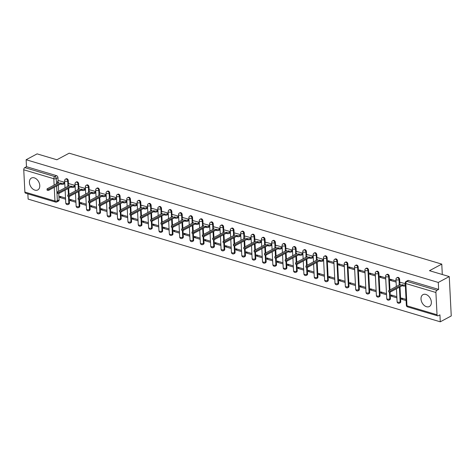 <?xml version="1.0" encoding="UTF-8"?>
<svg xmlns="http://www.w3.org/2000/svg" width="475" height="475" viewBox="0 0 475 475"><rect width="100%" height="100%" fill="white"/><g stroke="black" fill="none" stroke-linecap="round" stroke-linejoin="round"><path stroke-width="0.71" d="M34.913 190.131A6.739 4.649 -118.1 0 0 37.78 189.935A6.739 4.649 -118.1 0 0 39.455 183.653A6.739 4.649 -118.1 0 0 34.289 177.852A6.739 4.649 -118.1 0 0 31.427 178.048A6.739 4.649 -118.1 0 0 29.747 184.33A6.739 4.649 -118.1 0 0 34.913 190.131M426.497 306.713A6.739 4.649 -118.1 0 0 429.358 306.512A6.739 4.649 -118.1 0 0 431.039 300.23A6.739 4.649 -118.1 0 0 425.873 294.429A6.739 4.649 -118.1 0 0 423.005 294.631A6.739 4.649 -118.1 0 0 421.331 300.913A6.739 4.649 -118.1 0 0 426.497 306.713M68.483 184.193L68.311 180.714A1.728 1.193 -118.1 0 0 66.904 178.743A1.728 1.193 -118.1 0 0 66.168 178.79L65.562 179.117A1.728 1.193 61.9 0 1 66.292 179.063A1.728 1.193 61.9 0 1 67.699 181.034L67.883 184.585M78.838 187.275L78.66 183.795A1.728 1.193 -118.1 0 0 77.253 181.824A1.728 1.193 -118.1 0 0 76.522 181.877L75.911 182.198A1.728 1.193 61.9 0 1 76.647 182.151A1.728 1.193 61.9 0 1 78.054 184.116L78.232 187.672M89.193 190.356L89.015 186.877A1.728 1.193 -118.1 0 0 87.608 184.906A1.728 1.193 -118.1 0 0 86.872 184.959L86.266 185.28A1.728 1.193 61.9 0 1 87.002 185.232A1.728 1.193 61.9 0 1 88.409 187.197L88.587 190.754M99.548 193.444L99.37 189.958A1.728 1.193 -118.1 0 0 97.963 187.987A1.728 1.193 -118.1 0 0 97.227 188.041L96.621 188.367A1.728 1.193 61.9 0 1 97.357 188.314A1.728 1.193 61.9 0 1 98.764 190.285L98.942 193.836M109.897 196.525L109.725 193.04A1.728 1.193 -118.1 0 0 108.318 191.069A1.728 1.193 -118.1 0 0 107.582 191.122L106.976 191.449A1.728 1.193 61.9 0 1 107.712 191.395A1.728 1.193 61.9 0 1 109.119 193.367L109.298 196.917M120.252 199.607L120.074 196.122A1.728 1.193 -118.1 0 0 118.667 194.156A1.728 1.193 -118.1 0 0 117.937 194.204L117.331 194.53A1.728 1.193 61.9 0 1 118.061 194.477A1.728 1.193 61.9 0 1 119.468 196.448L119.653 199.999M130.607 202.688L130.429 199.203A1.728 1.193 -118.1 0 0 129.022 197.238A1.728 1.193 -118.1 0 0 128.286 197.285L127.68 197.612A1.728 1.193 61.9 0 1 128.416 197.558A1.728 1.193 61.9 0 1 129.823 199.53L130.002 203.08M140.962 205.77L140.784 202.291A1.728 1.193 -118.1 0 0 139.377 200.319A1.728 1.193 -118.1 0 0 138.641 200.367L138.035 200.693A1.728 1.193 61.9 0 1 138.771 200.64A1.728 1.193 61.9 0 1 140.178 202.611L140.357 206.162M151.311 208.852L151.139 205.372A1.728 1.193 -118.1 0 0 149.732 203.401A1.728 1.193 -118.1 0 0 148.996 203.454L148.39 203.775A1.728 1.193 61.9 0 1 149.126 203.727A1.728 1.193 61.9 0 1 150.533 205.693L150.712 209.249M161.666 211.933L161.494 208.454A1.728 1.193 -118.1 0 0 160.087 206.482A1.728 1.193 -118.1 0 0 159.351 206.536L158.745 206.857A1.728 1.193 61.9 0 1 159.475 206.809A1.728 1.193 61.9 0 1 160.882 208.78L161.067 212.331M172.021 215.021L171.843 211.535A1.728 1.193 -118.1 0 0 170.436 209.564A1.728 1.193 -118.1 0 0 169.706 209.618L169.094 209.944A1.728 1.193 61.9 0 1 169.83 209.891A1.728 1.193 61.9 0 1 171.237 211.862L171.416 215.412M182.376 218.102L182.198 214.617A1.728 1.193 -118.1 0 0 180.791 212.646A1.728 1.193 -118.1 0 0 180.055 212.699L179.449 213.026A1.728 1.193 61.9 0 1 180.185 212.972A1.728 1.193 61.9 0 1 181.592 214.943L181.771 218.494M192.731 221.184L192.553 217.698A1.728 1.193 -118.1 0 0 191.146 215.733A1.728 1.193 -118.1 0 0 190.41 215.781L189.804 216.107A1.728 1.193 61.9 0 1 190.54 216.054A1.728 1.193 61.9 0 1 191.947 218.025L192.126 221.576M203.08 224.265L202.908 220.78A1.728 1.193 -118.1 0 0 201.501 218.815A1.728 1.193 -118.1 0 0 200.765 218.862L200.159 219.189A1.728 1.193 61.9 0 1 200.889 219.135A1.728 1.193 61.9 0 1 202.297 221.107L202.481 224.657M213.435 227.347L213.257 223.868A1.728 1.193 -118.1 0 0 211.85 221.896A1.728 1.193 -118.1 0 0 211.12 221.95L210.508 222.27A1.728 1.193 61.9 0 1 211.244 222.217A1.728 1.193 61.9 0 1 212.652 224.188L212.836 227.739M223.79 230.428L223.612 226.949A1.728 1.193 -118.1 0 0 222.205 224.978A1.728 1.193 -118.1 0 0 221.469 225.031L220.863 225.352A1.728 1.193 61.9 0 1 221.599 225.304A1.728 1.193 61.9 0 1 223.007 227.27L223.185 230.826M234.145 233.51L233.967 230.031A1.728 1.193 -118.1 0 0 232.56 228.059A1.728 1.193 -118.1 0 0 231.824 228.113L231.218 228.433A1.728 1.193 61.9 0 1 231.954 228.386A1.728 1.193 61.9 0 1 233.362 230.357L233.54 233.908M244.494 236.598L244.322 233.112A1.728 1.193 -118.1 0 0 242.915 231.141A1.728 1.193 -118.1 0 0 242.179 231.194L241.573 231.521A1.728 1.193 61.9 0 1 242.309 231.467A1.728 1.193 61.9 0 1 243.717 233.439L243.895 236.989M254.849 239.679L254.677 236.194A1.728 1.193 -118.1 0 0 253.27 234.223A1.728 1.193 -118.1 0 0 252.534 234.276L251.928 234.602A1.728 1.193 61.9 0 1 252.658 234.549A1.728 1.193 61.9 0 1 254.066 236.52L254.25 240.071M265.204 242.761L265.026 239.275A1.728 1.193 -118.1 0 0 263.619 237.31A1.728 1.193 -118.1 0 0 262.889 237.357L262.277 237.684A1.728 1.193 61.9 0 1 263.013 237.631A1.728 1.193 61.9 0 1 264.421 239.602L264.599 243.152M275.559 245.842L275.381 242.363A1.728 1.193 -118.1 0 0 273.974 240.392A1.728 1.193 -118.1 0 0 273.238 240.439L272.632 240.766A1.728 1.193 61.9 0 1 273.368 240.712A1.728 1.193 61.9 0 1 274.776 242.683L274.954 246.234M285.914 248.924L285.736 245.444A1.728 1.193 -118.1 0 0 284.329 243.473A1.728 1.193 -118.1 0 0 283.593 243.527L282.987 243.847A1.728 1.193 61.9 0 1 283.723 243.8A1.728 1.193 61.9 0 1 285.131 245.765L285.309 249.322M296.263 252.005L296.091 248.526A1.728 1.193 -118.1 0 0 294.684 246.555A1.728 1.193 -118.1 0 0 293.948 246.608L293.342 246.929A1.728 1.193 61.9 0 1 294.072 246.881A1.728 1.193 61.9 0 1 295.48 248.847L295.664 252.403M306.618 255.087L306.44 251.607A1.728 1.193 -118.1 0 0 305.033 249.636A1.728 1.193 -118.1 0 0 304.303 249.69L303.691 250.01A1.728 1.193 61.9 0 1 304.428 249.963A1.728 1.193 61.9 0 1 305.835 251.934L306.019 255.485M316.973 258.174L316.795 254.689A1.728 1.193 -118.1 0 0 315.388 252.718A1.728 1.193 -118.1 0 0 314.652 252.771L314.046 253.098A1.728 1.193 61.9 0 1 314.782 253.044A1.728 1.193 61.9 0 1 316.19 255.016L316.368 258.566M328.278 280.054L327.15 257.771A1.728 1.193 -118.1 0 0 325.743 255.799A1.728 1.193 -118.1 0 0 325.007 255.853L324.401 256.179A1.728 1.193 61.9 0 1 325.137 256.126A1.728 1.193 61.9 0 1 326.545 258.097L327.673 280.381A1.728 1.193 61.9 0 1 327.162 281.509L327.768 281.182A1.728 1.193 -118.1 0 0 328.278 280.054L327.673 280.381A1.728 0.707 -2.9 0 1 325.244 280.577A1.728 0.707 -2.9 0 1 324.621 280.072A1.728 1.728 0 0 0 327.162 281.509M338.633 283.142L337.505 260.852A1.728 1.193 -118.1 0 0 336.098 258.887A1.728 1.193 -118.1 0 0 335.362 258.934L334.756 259.261A1.728 1.193 61.9 0 1 335.492 259.207A1.728 1.193 61.9 0 1 336.9 261.179L338.028 283.462A1.728 1.193 61.9 0 1 337.511 284.59L338.117 284.27A1.728 1.193 -118.1 0 0 338.633 283.142L338.028 283.462A1.728 0.707 -2.9 0 1 335.593 283.658A1.728 0.707 -2.9 0 1 334.976 283.153A1.728 1.728 0 0 0 337.511 284.59M348.988 286.223L347.854 263.94A1.728 1.193 -118.1 0 0 346.447 261.968A1.728 1.193 -118.1 0 0 345.717 262.016L345.111 262.342A1.728 1.193 61.9 0 1 345.842 262.289A1.728 1.193 61.9 0 1 347.249 264.26L348.377 286.544A1.728 1.193 61.9 0 1 347.866 287.672L348.472 287.351A1.728 1.193 -118.1 0 0 348.988 286.223L348.377 286.544A1.728 0.707 -2.9 0 1 345.948 286.74A1.728 0.707 -2.9 0 1 345.325 286.235A1.728 1.728 0 0 0 347.866 287.672M359.338 289.305L358.209 267.021A1.728 1.193 -118.1 0 0 356.802 265.05A1.728 1.193 -118.1 0 0 356.066 265.103L355.46 265.424A1.728 1.193 61.9 0 1 356.197 265.377A1.728 1.193 61.9 0 1 357.604 267.342L358.732 289.625A1.728 1.193 61.9 0 1 358.221 290.753L358.827 290.433A1.728 1.193 -118.1 0 0 359.338 289.305L358.732 289.625A1.728 0.707 -2.9 0 1 356.303 289.821A1.728 0.707 -2.9 0 1 355.68 289.322A1.728 1.728 0 0 0 358.221 290.753M369.692 292.386L368.564 270.103A1.728 1.193 -118.1 0 0 367.157 268.132A1.728 1.193 -118.1 0 0 366.421 268.185L365.815 268.506A1.728 1.193 61.9 0 1 366.552 268.458A1.728 1.193 61.9 0 1 367.959 270.423L369.087 292.713A1.728 1.193 61.9 0 1 368.576 293.841L369.182 293.514A1.728 1.193 -118.1 0 0 369.692 292.386L369.087 292.713A1.728 0.707 -2.9 0 1 366.658 292.903A1.728 0.707 -2.9 0 1 366.035 292.404A1.728 1.728 0 0 0 368.576 293.841M380.048 295.468L378.919 273.184A1.728 1.193 -118.1 0 0 377.512 271.213A1.728 1.193 -118.1 0 0 376.776 271.267L376.17 271.593A1.728 1.193 61.9 0 1 376.907 271.54A1.728 1.193 61.9 0 1 378.314 273.511L379.442 295.794A1.728 1.193 61.9 0 1 378.925 296.923L379.537 296.596A1.728 1.193 -118.1 0 0 380.048 295.468L379.442 295.794A1.728 0.707 -2.9 0 1 377.013 295.99A1.728 0.707 -2.9 0 1 376.39 295.486A1.728 1.728 0 0 0 378.925 296.923M389.963 289.916L389.274 276.266A1.728 1.193 -118.1 0 0 387.867 274.295A1.728 1.193 -118.1 0 0 387.131 274.348L386.525 274.675A1.728 1.193 61.9 0 1 387.256 274.621A1.728 1.193 61.9 0 1 388.663 276.592L389.358 290.243M399.802 282.833L399.623 279.348A1.728 1.193 -118.1 0 0 398.216 277.382A1.728 1.193 -118.1 0 0 397.486 277.43L396.874 277.756A1.728 1.193 61.9 0 1 397.611 277.703A1.728 1.193 61.9 0 1 399.018 279.674L399.202 283.225M27.859 193.842L28.126 199.108L440.277 321.812L439.927 314.848L438.217 315.762A1.728 1.033 106.6 0 1 437.647 315.839A1.728 1.033 106.6 0 1 437.036 314.777L435.907 292.493L405.84 283.539L406.968 305.823L437.036 314.777M449.255 276.575L438.282 282.441L26.131 159.737L37.097 153.87L56.875 159.76L69.172 153.188L441.774 264.112L429.477 270.691L449.255 276.575L451.25 315.946L440.277 321.812M24.878 192.072L54.946 201.02A1.728 1.033 106.6 0 0 55.551 202.089L25.49 193.135A1.728 1.033 -73.4 0 1 24.878 192.072L23.75 169.789A1.728 1.033 -73.4 0 1 24.771 167.622L26.481 166.707L56.549 175.661A1.728 1.193 61.9 0 1 57.956 177.626L58.128 181.112M58.336 185.149L58.645 191.277M58.757 193.45L59.084 199.916L57.374 200.83A1.728 1.193 61.9 0 1 56.863 201.952L58.573 201.044A1.728 1.193 -118.1 0 0 59.084 199.916M26.481 166.707L26.131 159.737M438.639 289.412L408.571 280.464A1.728 1.193 -118.1 0 0 407.835 280.511L406.131 281.426A1.728 1.193 61.9 0 1 406.861 281.378L436.929 290.326L438.639 289.412L438.282 282.441M436.929 290.326A1.728 1.033 106.6 0 0 435.907 292.493M405.246 283.658L400.627 282.387M406.048 299.41L401.423 298.033L401.482 299.214L402.877 298.466M396.043 280.921L390.272 279.199L390.331 280.381L391.727 279.632M396.845 296.667L391.067 294.951L391.127 296.133L392.528 295.385M385.694 277.839L379.917 276.118L379.976 277.299L381.372 276.551M386.49 293.586L380.713 291.87L380.772 293.045L382.173 292.303M375.339 274.758L369.562 273.036L369.621 274.217L371.022 273.469M376.135 290.504L370.363 288.782L370.423 289.964L371.818 289.216M364.984 271.67L359.207 269.954L359.266 271.136L360.668 270.388M365.78 287.423L360.008 285.701L360.068 286.882L361.463 286.134M354.629 268.589L348.858 266.873L348.917 268.054L350.312 267.306M355.431 284.341L349.653 282.619L349.713 283.801L351.108 283.053M344.274 265.507L338.503 263.791L338.562 264.973L339.957 264.225M345.076 281.259L339.298 279.538L339.358 280.719L340.759 279.971M333.925 262.426L328.148 260.704L328.207 261.885L329.608 261.137M334.721 278.172L328.943 276.456L329.009 277.637L330.404 276.889M323.57 259.344L317.799 257.729M324.366 275.09L318.594 273.374L318.654 274.556L320.049 273.808M313.215 256.262L307.444 254.648M314.017 272.009L308.239 270.293L308.299 271.468L309.694 270.726M302.86 253.181L297.095 251.566M303.662 268.927L297.884 267.205L297.944 268.387L299.345 267.639M292.511 250.093L286.74 248.484M293.307 265.846L287.529 264.124L287.589 265.305L288.99 264.557M282.156 247.012L276.385 245.397M282.952 262.764L277.18 261.042L277.24 262.224L278.635 261.476M271.801 243.93L266.03 242.315M272.597 259.683L266.825 257.961L266.885 259.142L268.28 258.394M261.446 240.849L255.681 239.234M262.248 256.595L256.47 254.879L256.53 256.061L257.925 255.312M251.097 237.767L245.326 236.152M251.893 253.513L246.115 251.797L246.175 252.979L247.576 252.231M240.742 234.686L234.971 233.071M241.537 250.432L235.76 248.71L235.826 249.892L237.221 249.149M230.387 231.604L224.616 229.989M231.183 247.35L225.411 245.628L225.471 246.81L226.866 246.062M220.032 228.517L214.261 226.908M220.833 244.269L215.056 242.547L215.116 243.728L216.511 242.98M209.677 225.435L203.912 223.82M210.478 241.187L204.701 239.465L204.761 240.647L206.162 239.899M199.328 222.353L193.557 220.738M200.123 238.1L194.346 236.384L194.406 237.565L195.807 236.817M188.973 219.272L183.202 217.657M189.768 235.018L183.997 233.302L184.057 234.484L185.452 233.736M178.618 216.19L172.847 214.575M179.413 231.937L173.642 230.221L173.702 231.402L175.097 230.654M168.263 213.109L162.498 211.494M169.064 228.855L163.287 227.133L163.347 228.315L164.742 227.572M157.914 210.021L152.143 208.412M158.709 225.773L152.932 224.052L152.992 225.233L154.393 224.485M147.559 206.94L141.787 205.331M148.354 222.692L142.577 220.97L142.643 222.152L144.038 221.403M137.204 203.858L131.433 202.243M137.999 219.61L132.228 217.888L132.287 219.07L133.683 218.322M126.849 200.777L121.077 199.162M127.65 216.523L121.873 214.807L121.933 215.988L123.328 215.24M116.494 197.695L110.728 196.08M117.295 213.441L111.518 211.725L111.577 212.907L112.979 212.159M106.145 194.613L100.373 192.998M106.94 210.36L101.163 208.644L101.222 209.825L102.624 209.077M95.79 191.532L90.018 189.917M96.585 207.278L90.814 205.556L90.873 206.738L92.269 205.99M85.435 188.444L79.663 186.835M86.23 204.197L80.459 202.475L80.518 203.656L81.914 202.908M75.08 185.363L69.314 183.754M75.881 201.115L70.104 199.393L70.163 200.575L71.559 199.827M68.691 188.231L69 194.364M69.112 196.531L69.439 202.997L68.833 203.318A1.728 1.193 61.9 0 1 68.317 204.446L68.922 204.125A1.728 1.193 -118.1 0 0 69.439 202.997M79.04 191.312L79.355 197.446M79.462 199.619L79.788 206.079L79.183 206.399A1.728 1.193 61.9 0 1 78.672 207.527L79.278 207.207A1.728 1.193 -118.1 0 0 79.788 206.079M89.395 194.394L89.71 200.527M89.817 202.7L90.143 209.16L89.538 209.487A1.728 1.193 61.9 0 1 89.027 210.615L89.633 210.288A1.728 1.193 -118.1 0 0 90.143 209.16M99.75 197.475L100.059 203.609M100.172 205.782L100.498 212.242L99.893 212.568A1.728 1.193 61.9 0 1 99.382 213.697L99.987 213.37A1.728 1.193 -118.1 0 0 100.498 212.242M110.105 200.557L110.414 206.69M110.527 208.863L110.853 215.323L110.248 215.65A1.728 1.193 61.9 0 1 109.731 216.778L110.337 216.452A1.728 1.193 -118.1 0 0 110.853 215.323M120.46 203.644L120.769 209.772M120.876 211.945L121.208 218.405L120.597 218.732A1.728 1.193 61.9 0 1 120.086 219.86L120.692 219.533A1.728 1.193 -118.1 0 0 121.208 218.405M130.809 206.726L131.124 212.853M131.231 215.027L131.557 221.493L130.952 221.813A1.728 1.193 61.9 0 1 130.441 222.941L131.047 222.621A1.728 1.193 -118.1 0 0 131.557 221.493M141.164 209.808L141.473 215.941M141.586 218.108L141.912 224.574L141.307 224.895A1.728 1.193 61.9 0 1 140.796 226.023L141.402 225.702A1.728 1.193 -118.1 0 0 141.912 224.574M151.519 212.889L151.828 219.023M151.941 221.196L152.267 227.656L151.662 227.982A1.728 1.193 61.9 0 1 151.145 229.11L151.757 228.784A1.728 1.193 -118.1 0 0 152.267 227.656M161.874 215.971L162.183 222.104M162.296 224.277L162.622 230.737L162.017 231.064A1.728 1.193 61.9 0 1 161.5 232.192L162.106 231.865A1.728 1.193 -118.1 0 0 162.622 230.737M172.223 219.052L172.538 225.186M172.645 227.359L172.971 233.819L172.366 234.145A1.728 1.193 61.9 0 1 171.855 235.273L172.461 234.947A1.728 1.193 -118.1 0 0 172.971 233.819M182.578 222.134L182.893 228.267M183 230.44L183.326 236.9L182.721 237.227A1.728 1.193 61.9 0 1 182.21 238.355L182.816 238.028A1.728 1.193 -118.1 0 0 183.326 236.9M192.933 225.221L193.242 231.349M193.355 233.522L193.681 239.982L193.076 240.308A1.728 1.193 61.9 0 1 192.559 241.437L193.171 241.11A1.728 1.193 -118.1 0 0 193.681 239.982M203.288 228.303L203.597 234.43M203.71 236.603L204.036 243.069L203.431 243.39A1.728 1.193 61.9 0 1 202.914 244.518L203.52 244.197A1.728 1.193 -118.1 0 0 204.036 243.069M213.643 231.384L213.952 237.518M214.059 239.685L214.391 246.151L213.78 246.472A1.728 1.193 61.9 0 1 213.269 247.6L213.875 247.279A1.728 1.193 -118.1 0 0 214.391 246.151M223.992 234.466L224.307 240.599M224.414 242.773L224.74 249.232L224.135 249.559A1.728 1.193 61.9 0 1 223.624 250.687L224.23 250.361A1.728 1.193 -118.1 0 0 224.74 249.232M234.347 237.547L234.656 243.681M234.769 245.854L235.095 252.314L234.49 252.641A1.728 1.193 61.9 0 1 233.979 253.769L234.585 253.442A1.728 1.193 -118.1 0 0 235.095 252.314M244.702 240.629L245.011 246.763M245.124 248.936L245.45 255.396L244.845 255.722A1.728 1.193 61.9 0 1 244.328 256.85L244.94 256.524A1.728 1.193 -118.1 0 0 245.45 255.396M255.057 243.717L255.366 249.844M255.473 252.017L255.805 258.477L255.194 258.804A1.728 1.193 61.9 0 1 254.683 259.932L255.289 259.605A1.728 1.193 -118.1 0 0 255.805 258.477M265.406 246.798L265.721 252.926M265.828 255.099L266.154 261.565L265.549 261.885A1.728 1.193 61.9 0 1 265.038 263.013L265.644 262.693A1.728 1.193 -118.1 0 0 266.154 261.565M275.761 249.88L276.076 256.007M276.183 258.18L276.509 264.646L275.904 264.967A1.728 1.193 61.9 0 1 275.393 266.095L275.999 265.774A1.728 1.193 -118.1 0 0 276.509 264.646M286.116 252.961L286.425 259.095M286.538 261.268L286.864 267.728L286.259 268.048A1.728 1.193 61.9 0 1 285.742 269.177L286.354 268.856A1.728 1.193 -118.1 0 0 286.864 267.728M296.471 256.043L296.78 262.176M296.893 264.349L297.219 270.809L296.614 271.136A1.728 1.193 61.9 0 1 296.097 272.264L296.703 271.938A1.728 1.193 -118.1 0 0 297.219 270.809M306.826 259.124L307.135 265.258M307.242 267.431L307.574 273.891L306.963 274.217A1.728 1.193 61.9 0 1 306.452 275.346L307.058 275.019A1.728 1.193 -118.1 0 0 307.574 273.891M317.175 262.206L317.923 276.973L317.318 277.299A1.728 1.193 61.9 0 1 316.807 278.427L317.413 278.101A1.728 1.193 -118.1 0 0 317.923 276.973M390.076 292.089L390.402 298.549L389.797 298.876A1.728 1.193 61.9 0 1 389.28 300.004L389.886 299.678A1.728 1.193 -118.1 0 0 390.402 298.549M400.009 286.87L400.752 301.631L400.146 301.957A1.728 1.193 61.9 0 1 399.635 303.086L400.241 302.759A1.728 1.193 -118.1 0 0 400.752 301.631M442.296 274.502L441.774 264.112M64.731 182.281L58.959 180.666M65.526 198.033L59.749 196.312L59.808 197.493L61.21 196.745M59.808 197.493L65.586 199.209M70.163 200.575L75.941 202.297M80.518 203.656L86.296 205.378M90.873 206.738L96.645 208.46M101.222 209.825L107 211.541M111.577 212.907L117.355 214.623M121.933 215.988L127.71 217.704M132.287 219.07L138.059 220.792M142.643 222.152L148.414 223.873M152.992 225.233L158.769 226.955M163.347 228.315L169.124 230.037M173.702 231.402L179.479 233.118M184.057 234.484L189.828 236.2M194.406 237.565L200.183 239.281M204.761 240.647L210.538 242.369M215.116 243.728L220.893 245.45M225.471 246.81L231.242 248.532M235.826 249.892L241.597 251.613M246.175 252.979L251.952 254.695M256.53 256.061L262.307 257.777M266.885 259.142L272.656 260.858M277.24 262.224L283.011 263.946M287.589 265.305L293.366 267.027M297.944 268.387L303.721 270.109M308.299 271.468L314.076 273.19M318.654 274.556L324.425 276.272M329.009 277.637L334.78 279.353M339.358 280.719L345.135 282.435M349.713 283.801L355.49 285.522M360.068 286.882L365.839 288.604M370.423 289.964L376.194 291.686M380.772 293.045L386.549 294.767M391.127 296.133L396.904 297.849M401.482 299.214L406.107 300.592M390.331 280.381L396.103 282.103M379.976 277.299L385.753 279.021M369.621 274.217L375.398 275.939M359.266 271.136L365.043 272.852M348.917 268.054L354.688 269.77M338.562 264.973L344.339 266.689M328.207 261.885L333.984 263.607M400.752 282.322L399.505 282.993A1.728 0.707 -2.9 0 0 399.107 283.474A1.728 0.707 -2.9 0 0 399.73 283.979L400.591 284.234L388.93 290.468A0.992 0.404 -2.9 0 0 388.704 290.748A0.992 0.404 -2.9 0 0 389.369 291.092A0.992 0.404 -2.9 0 0 390.456 290.926L402.117 284.685L402.978 284.947A1.728 0.707 -2.9 0 0 405.306 284.798M405.359 285.825A1.728 0.707 177.1 0 1 403.032 285.968L402.171 285.712L390.509 291.947A0.992 0.404 177.1 0 1 389.417 292.119A0.992 0.404 177.1 0 1 388.752 291.769L388.704 290.748M399.433 284.852A1.728 0.707 177.1 0 1 399.16 284.495L399.107 283.474M402.117 284.685L402.171 285.712M317.923 257.664L316.677 258.329A1.728 0.707 -2.9 0 0 316.279 258.816A1.728 0.707 -2.9 0 0 316.896 259.314L317.763 259.576L306.102 265.81A0.992 0.404 -2.9 0 0 305.87 266.089A0.992 0.404 -2.9 0 0 306.535 266.433A0.992 0.404 -2.9 0 0 307.628 266.261L319.289 260.027L320.15 260.282A1.728 0.707 -2.9 0 0 322.578 260.092L322.632 261.113A1.728 0.707 177.1 0 1 320.203 261.309L319.343 261.054L307.681 267.288A0.992 0.404 177.1 0 1 306.589 267.455A0.992 0.404 177.1 0 1 305.924 267.11L305.87 266.089M323.629 260.579L322.632 261.113M316.599 260.193A1.728 0.707 177.1 0 1 316.326 259.837L316.279 258.816M323.582 259.558L322.578 260.092M319.289 260.027L319.343 261.054M307.568 254.582L306.322 255.247A1.728 0.707 -2.9 0 0 305.924 255.734A1.728 0.707 -2.9 0 0 306.547 256.233L307.408 256.488L295.747 262.728A0.992 0.404 -2.9 0 0 295.521 263.002A0.992 0.404 -2.9 0 0 296.186 263.352A0.992 0.404 -2.9 0 0 297.273 263.18L308.934 256.945L309.795 257.201A1.728 0.707 -2.9 0 0 312.229 257.011L312.277 258.032A1.728 0.707 177.1 0 1 309.848 258.228L308.988 257.967L297.326 264.207A0.992 0.404 177.1 0 1 296.234 264.373A0.992 0.404 177.1 0 1 295.569 264.029L295.521 263.002M313.28 257.498L312.277 258.032M306.25 257.112A1.728 0.707 177.1 0 1 305.977 256.755L305.924 255.734M313.227 256.476L312.229 257.011M308.934 256.945L308.988 257.967M297.219 251.501L295.967 252.166A1.728 0.707 -2.9 0 0 295.569 252.647A1.728 0.707 -2.9 0 0 296.192 253.151L297.053 253.407L285.392 259.647A0.992 0.404 -2.9 0 0 285.166 259.92A0.992 0.404 -2.9 0 0 285.831 260.27A0.992 0.404 -2.9 0 0 286.918 260.098L298.579 253.864L299.446 254.119A1.728 0.707 -2.9 0 0 301.874 253.923L301.928 254.95A1.728 0.707 177.1 0 1 299.493 255.146L298.632 254.885L286.971 261.125A0.992 0.404 177.1 0 1 285.885 261.292A0.992 0.404 177.1 0 1 285.22 260.947L285.166 259.92M302.925 254.416L301.928 254.95M295.895 254.03A1.728 0.707 177.1 0 1 295.622 253.674L295.569 252.647M302.872 253.389L301.874 253.923M298.579 253.864L298.632 254.885M286.864 248.413L285.612 249.084A1.728 0.707 -2.9 0 0 285.214 249.565A1.728 0.707 -2.9 0 0 285.837 250.07L286.698 250.325L275.043 256.559A0.992 0.404 -2.9 0 0 274.811 256.838A0.992 0.404 -2.9 0 0 275.476 257.189A0.992 0.404 -2.9 0 0 276.569 257.017L288.23 250.782L289.091 251.037A1.728 0.707 -2.9 0 0 291.519 250.842L291.573 251.869A1.728 0.707 177.1 0 1 289.144 252.059L288.277 251.803L276.616 258.038A0.992 0.404 177.1 0 1 275.53 258.21A0.992 0.404 177.1 0 1 274.865 257.866L274.811 256.838M292.57 251.334L291.573 251.869M285.54 250.948A1.728 0.707 177.1 0 1 285.267 250.592L285.214 249.565M292.517 250.307L291.519 250.842M288.23 250.782L288.277 251.803M276.509 245.332L275.257 246.002A1.728 0.707 -2.9 0 0 274.859 246.483A1.728 0.707 -2.9 0 0 275.482 246.988L276.349 247.243L264.688 253.478A0.992 0.404 -2.9 0 0 264.456 253.757A0.992 0.404 -2.9 0 0 265.121 254.101A0.992 0.404 -2.9 0 0 266.214 253.935L277.875 247.701L278.736 247.956A1.728 0.707 -2.9 0 0 281.164 247.76L281.218 248.781A1.728 0.707 177.1 0 1 278.789 248.977L277.923 248.722L266.267 254.956A0.992 0.404 177.1 0 1 265.175 255.128A0.992 0.404 177.1 0 1 264.51 254.778L264.456 253.757M282.215 248.247L281.218 248.781M275.185 247.867A1.728 0.707 177.1 0 1 274.912 247.511L274.859 246.483M282.168 247.226L281.164 247.76M277.875 247.701L277.923 248.722M266.154 242.25L264.908 242.921A1.728 0.707 -2.9 0 0 264.51 243.402A1.728 0.707 -2.9 0 0 265.133 243.907L265.994 244.162L254.333 250.396A0.992 0.404 -2.9 0 0 254.107 250.675A0.992 0.404 -2.9 0 0 254.766 251.02A0.992 0.404 -2.9 0 0 255.859 250.853L267.52 244.613L268.381 244.874A1.728 0.707 -2.9 0 0 270.815 244.678L270.863 245.7A1.728 0.707 177.1 0 1 268.434 245.896L267.573 245.64L255.912 251.875A0.992 0.404 177.1 0 1 254.82 252.047A0.992 0.404 177.1 0 1 254.155 251.697L254.107 250.675M271.866 245.165L270.863 245.7M264.836 244.779A1.728 0.707 177.1 0 1 264.557 244.423L264.51 243.402M271.813 244.144L270.815 244.678M267.52 244.613L267.573 245.64M255.805 239.168L254.553 239.839A1.728 0.707 -2.9 0 0 254.155 240.32A1.728 0.707 -2.9 0 0 254.778 240.819L255.639 241.08L243.978 247.315A0.992 0.404 -2.9 0 0 243.752 247.594A0.992 0.404 -2.9 0 0 244.417 247.938A0.992 0.404 -2.9 0 0 245.504 247.772L257.165 241.532L258.032 241.793A1.728 0.707 -2.9 0 0 260.46 241.597L260.514 242.618A1.728 0.707 177.1 0 1 258.079 242.814L257.218 242.559L245.557 248.793A0.992 0.404 177.1 0 1 244.465 248.965A0.992 0.404 177.1 0 1 243.806 248.615L243.752 247.594M261.511 242.084L260.514 242.618M254.481 241.698A1.728 0.707 177.1 0 1 254.208 241.342L254.155 240.32M261.458 241.062L260.46 241.597M257.165 241.532L257.218 242.559M245.45 236.087L244.197 236.752A1.728 0.707 -2.9 0 0 243.8 237.239A1.728 0.707 -2.9 0 0 244.423 237.737L245.284 237.999L233.629 244.233A0.992 0.404 -2.9 0 0 233.397 244.512A0.992 0.404 -2.9 0 0 234.062 244.857A0.992 0.404 -2.9 0 0 235.155 244.684L246.81 238.45L247.677 238.705A1.728 0.707 -2.9 0 0 250.105 238.515L250.159 239.537A1.728 0.707 177.1 0 1 247.724 239.732L246.863 239.477L235.202 245.712A0.992 0.404 177.1 0 1 234.116 245.878A0.992 0.404 177.1 0 1 233.451 245.533L233.397 244.512M251.156 239.002L250.159 239.537M244.126 238.616A1.728 0.707 177.1 0 1 243.853 238.26L243.8 237.239M251.103 237.981L250.105 238.515M246.81 238.45L246.863 239.477M235.095 233.005L233.842 233.67A1.728 0.707 -2.9 0 0 233.445 234.157A1.728 0.707 -2.9 0 0 234.068 234.656L234.935 234.911L223.274 241.152A0.992 0.404 -2.9 0 0 223.042 241.425A0.992 0.404 -2.9 0 0 223.707 241.775A0.992 0.404 -2.9 0 0 224.8 241.603L236.461 235.368L237.322 235.624A1.728 0.707 -2.9 0 0 239.75 235.428L239.804 236.455A1.728 0.707 177.1 0 1 237.375 236.651L236.508 236.39L224.853 242.63A0.992 0.404 177.1 0 1 223.761 242.796A0.992 0.404 177.1 0 1 223.096 242.452L223.042 241.425M240.801 235.921L239.804 236.455M233.771 235.535A1.728 0.707 177.1 0 1 233.498 235.178L233.445 234.157M240.754 234.893L239.75 235.428M236.461 235.368L236.508 236.39M224.74 229.918L223.493 230.589A1.728 0.707 -2.9 0 0 223.096 231.07A1.728 0.707 -2.9 0 0 223.713 231.574L224.58 231.83L212.919 238.07A0.992 0.404 -2.9 0 0 212.687 238.343A0.992 0.404 -2.9 0 0 213.352 238.693A0.992 0.404 -2.9 0 0 214.445 238.521L226.106 232.287L226.967 232.542A1.728 0.707 -2.9 0 0 229.395 232.346L229.449 233.373A1.728 0.707 177.1 0 1 227.02 233.569L226.159 233.308L214.498 239.548A0.992 0.404 177.1 0 1 213.406 239.715A0.992 0.404 177.1 0 1 212.741 239.37L212.687 238.343M230.446 232.839L229.449 233.373M223.416 232.453A1.728 0.707 177.1 0 1 223.143 232.097L223.096 231.07M230.399 231.812L229.395 232.346M226.106 232.287L226.159 233.308M214.391 226.836L213.138 227.507A1.728 0.707 -2.9 0 0 212.741 227.988A1.728 0.707 -2.9 0 0 213.364 228.493L214.225 228.748L202.564 234.982A0.992 0.404 -2.9 0 0 202.338 235.262A0.992 0.404 -2.9 0 0 203.003 235.612A0.992 0.404 -2.9 0 0 204.09 235.44L215.751 229.205L216.612 229.461A1.728 0.707 -2.9 0 0 219.046 229.265L219.094 230.292A1.728 0.707 177.1 0 1 216.665 230.482L215.804 230.227L204.143 236.461A0.992 0.404 177.1 0 1 203.051 236.633A0.992 0.404 177.1 0 1 202.386 236.289L202.338 235.262M220.097 229.757L219.094 230.292M213.067 229.372A1.728 0.707 177.1 0 1 212.794 229.015L212.741 227.988M220.044 228.73L219.046 229.265M215.751 229.205L215.804 230.227M204.036 223.755L202.783 224.426A1.728 0.707 -2.9 0 0 202.386 224.907A1.728 0.707 -2.9 0 0 203.009 225.411L203.87 225.667L192.209 231.901A0.992 0.404 -2.9 0 0 191.983 232.18A0.992 0.404 -2.9 0 0 192.648 232.524A0.992 0.404 -2.9 0 0 193.741 232.358L205.396 226.124L206.263 226.379A1.728 0.707 -2.9 0 0 208.691 226.183L208.745 227.204A1.728 0.707 177.1 0 1 206.31 227.4L205.449 227.145L193.788 233.379A0.992 0.404 177.1 0 1 192.702 233.552A0.992 0.404 177.1 0 1 192.037 233.201L191.983 232.18M209.742 226.67L208.745 227.204M202.712 226.284A1.728 0.707 177.1 0 1 202.439 225.934L202.386 224.907M209.689 225.649L208.691 226.183M205.396 226.124L205.449 227.145M193.681 220.673L192.428 221.344A1.728 0.707 -2.9 0 0 192.031 221.825A1.728 0.707 -2.9 0 0 192.654 222.33L193.515 222.585L181.86 228.819A0.992 0.404 -2.9 0 0 181.628 229.098A0.992 0.404 -2.9 0 0 182.293 229.443A0.992 0.404 -2.9 0 0 183.386 229.277L195.047 223.036L195.908 223.297A1.728 0.707 -2.9 0 0 198.336 223.102L198.39 224.123A1.728 0.707 177.1 0 1 195.961 224.319L195.094 224.063L183.433 230.298A0.992 0.404 177.1 0 1 182.347 230.47A0.992 0.404 177.1 0 1 181.682 230.12L181.628 229.098M199.387 223.588L198.39 224.123M192.357 223.203A1.728 0.707 177.1 0 1 192.084 222.846L192.031 221.825M199.334 222.567L198.336 223.102M195.047 223.036L195.094 224.063M183.326 217.592L182.079 218.263A1.728 0.707 -2.9 0 0 181.676 218.743A1.728 0.707 -2.9 0 0 182.299 219.242L183.166 219.503L171.505 225.738A0.992 0.404 -2.9 0 0 171.273 226.017A0.992 0.404 -2.9 0 0 171.938 226.361A0.992 0.404 -2.9 0 0 173.031 226.195L184.692 219.955L185.553 220.216A1.728 0.707 -2.9 0 0 187.981 220.02L188.035 221.041A1.728 0.707 177.1 0 1 185.606 221.237L184.745 220.982L173.084 227.216A0.992 0.404 177.1 0 1 171.992 227.388A0.992 0.404 177.1 0 1 171.327 227.038L171.273 226.017M189.032 220.507L188.035 221.041M182.002 220.121A1.728 0.707 177.1 0 1 181.729 219.765L181.676 218.743M188.985 219.486L187.981 220.02M184.692 219.955L184.745 220.982M172.971 214.51L171.724 215.175A1.728 0.707 -2.9 0 0 171.327 215.662A1.728 0.707 -2.9 0 0 171.95 216.161L172.811 216.422L161.15 222.656A0.992 0.404 -2.9 0 0 160.924 222.935A0.992 0.404 -2.9 0 0 161.589 223.28A0.992 0.404 -2.9 0 0 162.676 223.107L174.337 216.873L175.198 217.128A1.728 0.707 -2.9 0 0 177.632 216.938L177.68 217.96A1.728 0.707 177.1 0 1 175.251 218.156L174.39 217.9L162.729 224.135A0.992 0.404 177.1 0 1 161.637 224.301A0.992 0.404 177.1 0 1 160.972 223.957L160.924 222.935M178.683 217.425L177.68 217.96M171.653 217.039A1.728 0.707 177.1 0 1 171.374 216.683L171.327 215.662M178.63 216.404L177.632 216.938M174.337 216.873L174.39 217.9M162.622 211.428L161.369 212.093A1.728 0.707 -2.9 0 0 160.972 212.58A1.728 0.707 -2.9 0 0 161.595 213.079L162.456 213.334L150.795 219.575A0.992 0.404 -2.9 0 0 150.569 219.848A0.992 0.404 -2.9 0 0 151.234 220.198A0.992 0.404 -2.9 0 0 152.321 220.026L163.982 213.792L164.849 214.047A1.728 0.707 -2.9 0 0 167.277 213.851L167.331 214.878A1.728 0.707 177.1 0 1 164.896 215.074L164.035 214.813L152.374 221.053A0.992 0.404 177.1 0 1 151.282 221.219A0.992 0.404 177.1 0 1 150.623 220.875L150.569 219.848M168.328 214.344L167.331 214.878M161.298 213.958A1.728 0.707 177.1 0 1 161.025 213.602L160.972 212.58M168.275 213.317L167.277 213.851M163.982 213.792L164.035 214.813M152.267 208.341L151.014 209.012A1.728 0.707 -2.9 0 0 150.617 209.493A1.728 0.707 -2.9 0 0 151.24 209.998L152.101 210.253L140.446 216.493A0.992 0.404 -2.9 0 0 140.214 216.766A0.992 0.404 -2.9 0 0 140.879 217.117A0.992 0.404 -2.9 0 0 141.972 216.944L153.627 210.71L154.494 210.965A1.728 0.707 -2.9 0 0 156.922 210.769L156.976 211.797A1.728 0.707 177.1 0 1 154.541 211.987L153.68 211.731L142.019 217.966A0.992 0.404 177.1 0 1 140.933 218.138A0.992 0.404 177.1 0 1 140.268 217.793L140.214 216.766M157.973 211.262L156.976 211.797M150.943 210.876A1.728 0.707 177.1 0 1 150.67 210.52L150.617 209.493M157.92 210.235L156.922 210.769M153.627 210.71L153.68 211.731M141.912 205.259L140.659 205.93A1.728 0.707 -2.9 0 0 140.262 206.411A1.728 0.707 -2.9 0 0 140.885 206.916L141.752 207.171L130.091 213.406A0.992 0.404 -2.9 0 0 129.859 213.685A0.992 0.404 -2.9 0 0 130.524 214.035A0.992 0.404 -2.9 0 0 131.617 213.863L143.278 207.628L144.139 207.884A1.728 0.707 -2.9 0 0 146.567 207.688L146.621 208.715A1.728 0.707 177.1 0 1 144.192 208.905L143.325 208.65L131.67 214.884A0.992 0.404 177.1 0 1 130.577 215.056A0.992 0.404 177.1 0 1 129.912 214.712L129.859 213.685M147.618 208.181L146.621 208.715M140.588 207.795A1.728 0.707 177.1 0 1 140.315 207.438L140.262 206.411M147.571 207.153L146.567 207.688M143.278 207.628L143.325 208.65M131.557 202.178L130.31 202.849A1.728 0.707 -2.9 0 0 129.912 203.33A1.728 0.707 -2.9 0 0 130.53 203.834L131.397 204.09L119.736 210.324A0.992 0.404 -2.9 0 0 119.504 210.603A0.992 0.404 -2.9 0 0 120.169 210.947A0.992 0.404 -2.9 0 0 121.262 210.781L132.923 204.547L133.784 204.802A1.728 0.707 -2.9 0 0 136.212 204.606L136.266 205.627A1.728 0.707 177.1 0 1 133.837 205.823L132.976 205.568L121.315 211.803A0.992 0.404 177.1 0 1 120.222 211.975A0.992 0.404 177.1 0 1 119.558 211.624L119.504 210.603M137.269 205.093L136.266 205.627M130.233 204.707A1.728 0.707 177.1 0 1 129.96 204.357L129.912 203.33M137.216 204.072L136.212 204.606M132.923 204.547L132.976 205.568M121.208 199.096L119.955 199.767A1.728 0.707 -2.9 0 0 119.558 200.248A1.728 0.707 -2.9 0 0 120.181 200.753L121.042 201.008L109.381 207.243A0.992 0.404 -2.9 0 0 109.155 207.522A0.992 0.404 -2.9 0 0 109.82 207.866A0.992 0.404 -2.9 0 0 110.907 207.7L122.568 201.459L123.429 201.721A1.728 0.707 -2.9 0 0 125.863 201.525L125.911 202.546A1.728 0.707 177.1 0 1 123.482 202.742L122.621 202.487L110.96 208.721A0.992 0.404 177.1 0 1 109.867 208.893A0.992 0.404 177.1 0 1 109.202 208.543L109.155 207.522M126.914 202.012L125.911 202.546M119.884 201.626A1.728 0.707 177.1 0 1 119.611 201.269L119.558 200.248M126.861 200.99L125.863 201.525M122.568 201.459L122.621 202.487M110.853 196.015L109.6 196.686A1.728 0.707 -2.9 0 0 109.202 197.167A1.728 0.707 -2.9 0 0 109.826 197.665L110.687 197.927L99.026 204.161A0.992 0.404 -2.9 0 0 98.8 204.44A0.992 0.404 -2.9 0 0 99.465 204.784A0.992 0.404 -2.9 0 0 100.558 204.618L112.213 198.378L113.08 198.633A1.728 0.707 -2.9 0 0 115.508 198.443L115.562 199.464A1.728 0.707 177.1 0 1 113.127 199.66L112.266 199.405L100.605 205.639A0.992 0.404 177.1 0 1 99.518 205.812A0.992 0.404 177.1 0 1 98.853 205.461L98.8 204.44M116.559 198.93L115.562 199.464M109.529 198.544A1.728 0.707 177.1 0 1 109.256 198.188L109.202 197.167M116.506 197.909L115.508 198.443M112.213 198.378L112.266 199.405M100.498 192.933L99.245 193.598A1.728 0.707 -2.9 0 0 98.847 194.085A1.728 0.707 -2.9 0 0 99.471 194.584L100.332 194.845L88.677 201.079A0.992 0.404 -2.9 0 0 88.445 201.358A0.992 0.404 -2.9 0 0 89.11 201.703A0.992 0.404 -2.9 0 0 90.202 201.531L101.864 195.296L102.725 195.552A1.728 0.707 -2.9 0 0 105.153 195.362L105.207 196.383A1.728 0.707 177.1 0 1 102.778 196.579L101.911 196.317L90.25 202.558A0.992 0.404 177.1 0 1 89.163 202.724A0.992 0.404 177.1 0 1 88.498 202.38L88.445 201.358M106.204 195.848L105.207 196.383M99.174 195.463A1.728 0.707 177.1 0 1 98.901 195.106L98.847 194.085M106.151 194.827L105.153 195.362M101.864 195.296L101.911 196.317M90.143 189.852L88.896 190.517A1.728 0.707 -2.9 0 0 88.498 191.003A1.728 0.707 -2.9 0 0 89.116 191.502L89.983 191.757L78.322 197.998A0.992 0.404 -2.9 0 0 78.09 198.271A0.992 0.404 -2.9 0 0 78.755 198.621A0.992 0.404 -2.9 0 0 79.847 198.449L91.509 192.215L92.37 192.47A1.728 0.707 -2.9 0 0 94.798 192.274L94.852 193.301A1.728 0.707 177.1 0 1 92.423 193.497L91.562 193.236L79.901 199.476A0.992 0.404 177.1 0 1 78.808 199.643A0.992 0.404 177.1 0 1 78.143 199.298L78.09 198.271M95.849 192.767L94.852 193.301M88.819 192.381A1.728 0.707 177.1 0 1 88.546 192.025L88.498 191.003M95.802 191.74L94.798 192.274M91.509 192.215L91.562 193.236M79.788 186.764L78.541 187.435A1.728 0.707 -2.9 0 0 78.143 187.916A1.728 0.707 -2.9 0 0 78.767 188.421L79.628 188.676L67.967 194.916A0.992 0.404 -2.9 0 0 67.741 195.189A0.992 0.404 -2.9 0 0 68.406 195.54A0.992 0.404 -2.9 0 0 69.493 195.368L81.154 189.133L82.015 189.388A1.728 0.707 -2.9 0 0 84.449 189.192L84.497 190.22A1.728 0.707 177.1 0 1 82.068 190.41L81.207 190.154L69.546 196.389A0.992 0.404 177.1 0 1 68.453 196.561A0.992 0.404 177.1 0 1 67.788 196.217L67.741 195.189M85.5 189.685L84.497 190.22M78.47 189.299A1.728 0.707 177.1 0 1 78.191 188.943L78.143 187.916M85.447 188.658L84.449 189.192M81.154 189.133L81.207 190.154M69.439 183.683L68.186 184.353A1.728 0.707 -2.9 0 0 67.788 184.834A1.728 0.707 -2.9 0 0 68.412 185.339L69.273 185.594L57.612 191.829A0.992 0.404 -2.9 0 0 57.386 192.108A0.992 0.404 -2.9 0 0 58.051 192.458A0.992 0.404 -2.9 0 0 59.137 192.286L70.799 186.052L71.666 186.307A1.728 0.707 -2.9 0 0 74.094 186.111L74.147 187.138A1.728 0.707 177.1 0 1 71.713 187.328L70.852 187.073L59.191 193.307A0.992 0.404 177.1 0 1 58.098 193.479A0.992 0.404 177.1 0 1 57.439 193.135L57.386 192.108M75.145 186.604L74.147 187.138M68.115 186.218A1.728 0.707 177.1 0 1 67.842 185.862L67.788 184.834M75.092 185.577L74.094 186.111M70.799 186.052L70.852 187.073M59.084 180.601L57.831 181.272A1.728 0.707 -2.9 0 0 57.433 181.753A1.728 0.707 -2.9 0 0 58.057 182.257L58.918 182.513L47.262 188.747A0.992 0.404 -2.9 0 0 47.031 189.026A0.992 0.404 -2.9 0 0 47.696 189.371A0.992 0.404 -2.9 0 0 48.788 189.204L60.444 182.964L61.311 183.225A1.728 0.707 -2.9 0 0 63.739 183.029L63.792 184.051A1.728 0.707 177.1 0 1 61.364 184.247L60.497 183.991L48.836 190.226A0.992 0.404 177.1 0 1 47.749 190.398A0.992 0.404 177.1 0 1 47.084 190.047L47.031 189.026M64.79 183.516L63.792 184.051M57.76 183.13A1.728 0.707 177.1 0 1 57.487 182.774L57.433 181.753M64.737 182.495L63.739 183.029M60.444 182.964L60.497 183.991M68.311 180.714L67.699 181.034A1.728 0.707 177.1 0 1 65.271 181.23A1.728 0.707 -2.9 0 1 64.647 180.726L65.01 187.874M78.66 183.795L78.054 184.116A1.728 0.707 177.1 0 1 75.626 184.312A1.728 0.707 -2.9 0 1 75.002 183.813L75.365 190.956M89.015 186.877L88.409 187.197A1.728 0.707 177.1 0 1 85.981 187.393A1.728 0.707 -2.9 0 1 85.357 186.895L85.72 194.037M99.37 189.958L98.764 190.285A1.728 0.707 177.1 0 1 96.33 190.475A1.728 0.707 -2.9 0 1 95.712 189.976L96.075 197.119M109.725 193.04L109.119 193.367A1.728 0.707 177.1 0 1 106.685 193.562A1.728 0.707 -2.9 0 1 106.062 193.058L106.424 200.207M120.074 196.122L119.468 196.448A1.728 0.707 177.1 0 1 117.04 196.644A1.728 0.707 -2.9 0 1 116.417 196.139L116.779 203.288M130.429 199.203L129.823 199.53A1.728 0.707 177.1 0 1 127.395 199.726A1.728 0.707 -2.9 0 1 126.772 199.221L127.134 206.37M140.784 202.291L140.178 202.611A1.728 0.707 177.1 0 1 137.75 202.807A1.728 0.707 -2.9 0 1 137.127 202.303L137.489 209.451M151.139 205.372L150.533 205.693A1.728 0.707 177.1 0 1 148.099 205.889A1.728 0.707 -2.9 0 1 147.476 205.39L147.838 212.533M161.494 208.454L160.882 208.78A1.728 0.707 177.1 0 1 158.454 208.97A1.728 0.707 -2.9 0 1 157.831 208.472L158.193 215.614M171.843 211.535L171.237 211.862A1.728 0.707 177.1 0 1 168.809 212.052A1.728 0.707 -2.9 0 1 168.186 211.553L168.548 218.702M182.198 214.617L181.592 214.943A1.728 0.707 177.1 0 1 179.164 215.139A1.728 0.707 -2.9 0 1 178.541 214.635L178.903 221.783M192.553 217.698L191.947 218.025A1.728 0.707 177.1 0 1 189.513 218.221A1.728 0.707 -2.9 0 1 188.896 217.716L189.258 224.865M202.908 220.78L202.297 221.107A1.728 0.707 177.1 0 1 199.868 221.303A1.728 0.707 -2.9 0 1 199.245 220.798L199.607 227.947M213.257 223.868L212.652 224.188A1.728 0.707 177.1 0 1 210.223 224.384A1.728 0.707 -2.9 0 1 209.6 223.879L209.962 231.028M223.612 226.949L223.007 227.27A1.728 0.707 177.1 0 1 220.578 227.466A1.728 0.707 -2.9 0 1 219.955 226.967L220.317 234.11M233.967 230.031L233.362 230.357A1.728 0.707 177.1 0 1 230.933 230.547A1.728 0.707 -2.9 0 1 230.31 230.048L230.672 237.191M244.322 233.112L243.717 233.439A1.728 0.707 177.1 0 1 241.282 233.629A1.728 0.707 -2.9 0 1 240.659 233.13L241.021 240.279M254.677 236.194L254.066 236.52A1.728 0.707 177.1 0 1 251.637 236.716A1.728 0.707 -2.9 0 1 251.014 236.212L251.376 243.36M265.026 239.275L264.421 239.602A1.728 0.707 177.1 0 1 261.992 239.798A1.728 0.707 -2.9 0 1 261.369 239.293L261.731 246.442M275.381 242.363L274.776 242.683A1.728 0.707 177.1 0 1 272.347 242.879A1.728 0.707 -2.9 0 1 271.724 242.375L272.086 249.523M285.736 245.444L285.131 245.765A1.728 0.707 177.1 0 1 282.696 245.961A1.728 0.707 -2.9 0 1 282.079 245.456L282.441 252.605M296.091 248.526L295.48 248.847A1.728 0.707 177.1 0 1 293.051 249.042A1.728 0.707 -2.9 0 1 292.428 248.544L292.79 255.687M306.44 251.607L305.835 251.934A1.728 0.707 177.1 0 1 303.406 252.124A1.728 0.707 -2.9 0 1 302.783 251.625L303.145 258.768M316.795 254.689L316.19 255.016A1.728 0.707 177.1 0 1 313.761 255.212A1.728 0.707 -2.9 0 1 313.138 254.707L313.5 261.856M327.15 257.771L326.545 258.097A1.728 0.707 177.1 0 1 324.116 258.293A1.728 0.707 -2.9 0 1 323.493 257.788L324.621 280.072M337.505 260.852L336.9 261.179A1.728 0.707 177.1 0 1 334.465 261.375A1.728 0.707 -2.9 0 1 333.842 260.87L334.976 283.153M347.854 263.94L347.249 264.26A1.728 0.707 177.1 0 1 344.82 264.456A1.728 0.707 -2.9 0 1 344.197 263.952L345.325 286.235M358.209 267.021L357.604 267.342A1.728 0.707 177.1 0 1 355.175 267.538A1.728 0.707 -2.9 0 1 354.552 267.033L355.68 289.322M368.564 270.103L367.959 270.423A1.728 0.707 177.1 0 1 365.53 270.619A1.728 0.707 -2.9 0 1 364.907 270.121L366.035 292.404M378.919 273.184L378.314 273.511A1.728 0.707 177.1 0 1 375.879 273.701A1.728 0.707 -2.9 0 1 375.262 273.202L376.39 295.486M389.274 276.266L388.663 276.592A1.728 0.707 177.1 0 1 386.234 276.788A1.728 0.707 -2.9 0 1 385.611 276.284L386.739 298.567A1.728 0.707 -2.9 0 0 387.363 299.072A1.728 0.707 -2.9 0 0 389.797 298.876L389.452 292.119M399.623 279.348L399.018 279.674A1.728 0.707 177.1 0 1 396.589 279.87A1.728 0.707 -2.9 0 1 395.966 279.365L396.328 286.514M57.956 177.626L56.246 178.541L56.513 183.801M56.626 186.063L57.374 200.83A1.728 0.707 -2.9 0 1 54.946 201.02L54.251 187.334M54.138 185.072L53.818 178.737L23.75 169.789M68.085 188.551L68.394 194.685M68.489 196.567L68.833 203.318A1.728 0.707 -2.9 0 1 66.399 203.514A1.728 0.707 -2.9 0 1 65.776 203.009A1.728 1.728 0 0 0 68.317 204.446M78.434 191.639L78.749 197.766M78.844 199.648L79.183 206.399A1.728 0.707 -2.9 0 1 76.754 206.595A1.728 0.707 -2.9 0 1 76.131 206.097A1.728 1.728 0 0 0 78.672 207.527M88.789 194.72L89.098 200.848M89.193 202.73L89.538 209.487A1.728 0.707 -2.9 0 1 87.109 209.677A1.728 0.707 -2.9 0 1 86.486 209.178A1.728 1.728 0 0 0 89.027 210.615M99.144 197.802L99.453 203.935M99.548 205.812L99.893 212.568A1.728 0.707 -2.9 0 1 97.464 212.764A1.728 0.707 -2.9 0 1 96.841 212.26A1.728 1.728 0 0 0 99.382 213.697M109.499 200.883L109.808 207.017M109.903 208.893L110.248 215.65A1.728 0.707 -2.9 0 1 107.813 215.846A1.728 0.707 -2.9 0 1 107.196 215.341A1.728 1.728 0 0 0 109.731 216.778M119.848 203.965L120.163 210.098M120.258 211.975L120.597 218.732A1.728 0.707 -2.9 0 1 118.168 218.928A1.728 0.707 -2.9 0 1 117.545 218.423A1.728 1.728 0 0 0 120.086 219.86M130.203 207.047L130.518 213.18M130.613 215.056L130.952 221.813A1.728 0.707 -2.9 0 1 128.523 222.009A1.728 0.707 -2.9 0 1 127.9 221.504A1.728 1.728 0 0 0 130.441 222.941M140.558 210.134L140.867 216.262M140.962 218.144L141.307 224.895A1.728 0.707 -2.9 0 1 138.878 225.091A1.728 0.707 -2.9 0 1 138.255 224.592A1.728 1.728 0 0 0 140.796 226.023M150.913 213.216L151.222 219.343M151.317 221.225L151.662 227.982A1.728 0.707 -2.9 0 1 149.227 228.172A1.728 0.707 -2.9 0 1 148.61 227.673A1.728 1.728 0 0 0 151.145 229.11M161.268 216.297L161.577 222.425M161.672 224.307L162.017 231.064A1.728 0.707 -2.9 0 1 159.582 231.254A1.728 0.707 -2.9 0 1 158.959 230.755A1.728 1.728 0 0 0 161.5 232.192M171.618 219.379L171.932 225.512M172.027 227.388L172.366 234.145A1.728 0.707 -2.9 0 1 169.937 234.341A1.728 0.707 -2.9 0 1 169.314 233.837A1.728 1.728 0 0 0 171.855 235.273M181.973 222.46L182.281 228.594M182.376 230.47L182.721 237.227A1.728 0.707 -2.9 0 1 180.292 237.423A1.728 0.707 -2.9 0 1 179.669 236.918A1.728 1.728 0 0 0 182.21 238.355M192.328 225.542L192.636 231.675M192.731 233.552L193.076 240.308A1.728 0.707 -2.9 0 1 190.647 240.504A1.728 0.707 -2.9 0 1 190.024 240A1.728 1.728 0 0 0 192.559 241.437M202.683 228.623L202.991 234.757M203.086 236.639L203.431 243.39A1.728 0.707 -2.9 0 1 200.996 243.586A1.728 0.707 -2.9 0 1 200.373 243.081A1.728 1.728 0 0 0 202.914 244.518M213.032 231.711L213.346 237.838M213.441 239.721L213.78 246.472A1.728 0.707 -2.9 0 1 211.351 246.667A1.728 0.707 -2.9 0 1 210.728 246.169A1.728 1.728 0 0 0 213.269 247.6M223.387 234.792L223.695 240.92M223.796 242.802L224.135 249.559A1.728 0.707 -2.9 0 1 221.706 249.749A1.728 0.707 -2.9 0 1 221.083 249.25A1.728 1.728 0 0 0 223.624 250.687M233.742 237.874L234.05 244.007M234.145 245.884L234.49 252.641A1.728 0.707 -2.9 0 1 232.061 252.831A1.728 0.707 -2.9 0 1 231.438 252.332A1.728 1.728 0 0 0 233.979 253.769M244.097 240.956L244.405 247.089M244.5 248.965L244.845 255.722A1.728 0.707 -2.9 0 1 242.41 255.918A1.728 0.707 -2.9 0 1 241.793 255.413A1.728 1.728 0 0 0 244.328 256.85M254.452 244.037L254.76 250.171M254.855 252.047L255.194 258.804A1.728 0.707 -2.9 0 1 252.765 259A1.728 0.707 -2.9 0 1 252.142 258.495A1.728 1.728 0 0 0 254.683 259.932M264.801 247.119L265.115 253.252M265.21 255.128L265.549 261.885A1.728 0.707 -2.9 0 1 263.12 262.081A1.728 0.707 -2.9 0 1 262.497 261.577A1.728 1.728 0 0 0 265.038 263.013M275.156 250.2L275.464 256.334M275.559 258.216L275.904 264.967A1.728 0.707 -2.9 0 1 273.475 265.163A1.728 0.707 -2.9 0 1 272.852 264.658A1.728 1.728 0 0 0 275.393 266.095M285.511 253.288L285.819 259.415M285.914 261.298L286.259 268.048A1.728 0.707 -2.9 0 1 283.83 268.244A1.728 0.707 -2.9 0 1 283.207 267.746A1.728 1.728 0 0 0 285.742 269.177M295.866 256.369L296.174 262.497M296.269 264.379L296.614 271.136A1.728 0.707 -2.9 0 1 294.179 271.326A1.728 0.707 -2.9 0 1 293.556 270.827A1.728 1.728 0 0 0 296.097 272.264M306.215 259.451L306.529 265.584M306.624 267.461L306.963 274.217A1.728 0.707 -2.9 0 1 304.534 274.408A1.728 0.707 -2.9 0 1 303.911 273.909A1.728 1.728 0 0 0 306.452 275.346M316.57 262.533L317.318 277.299A1.728 0.707 -2.9 0 1 314.889 277.495A1.728 0.707 -2.9 0 1 314.266 276.99A1.728 1.728 0 0 0 316.807 278.427M399.398 287.191L400.146 301.957A1.728 0.707 -2.9 0 1 397.718 302.153A1.728 0.707 -2.9 0 1 397.094 301.649A1.728 1.728 0 0 0 399.635 303.086M408.571 280.464L406.861 281.378A1.728 1.033 -73.4 0 0 405.84 283.539A1.728 0.707 177.1 0 1 405.217 283.041L406.345 305.324A1.728 1.728 0 0 0 407.58 306.892L437.647 315.839M56.549 175.661L54.839 176.575A1.728 1.193 61.9 0 1 56.246 178.541A1.728 0.707 -2.9 0 1 53.818 178.737A1.728 1.033 -73.4 0 1 54.839 176.575L24.771 167.622M407.58 306.892A1.728 1.033 106.6 0 1 406.968 305.823A1.728 0.707 177.1 0 1 406.345 305.324M399.73 283.979L399.766 284.673M402.978 284.947L403.032 285.968M390.456 290.926L390.509 291.947M316.896 259.314L316.932 260.015M320.15 260.282L320.203 261.309M307.628 266.261L307.681 267.288M306.547 256.233L306.583 256.933M309.795 257.201L309.848 258.228M297.273 263.18L297.326 264.207M296.192 253.151L296.228 253.852M299.446 254.119L299.493 255.146M286.918 260.098L286.971 261.125M285.837 250.07L285.873 250.77M289.091 251.037L289.144 252.059M276.569 257.017L276.616 258.038M275.482 246.988L275.518 247.689M278.736 247.956L278.789 248.977M266.214 253.935L266.267 254.956M265.133 243.907L265.169 244.601M268.381 244.874L268.434 245.896M255.859 250.853L255.912 251.875M254.778 240.819L254.814 241.52M258.032 241.793L258.079 242.814M245.504 247.772L245.557 248.793M244.423 237.737L244.459 238.438M247.677 238.705L247.724 239.732M235.155 244.684L235.202 245.712M234.068 234.656L234.104 235.357M237.322 235.624L237.375 236.651M224.8 241.603L224.853 242.63M223.713 231.574L223.749 232.275M226.967 232.542L227.02 233.569M214.445 238.521L214.498 239.548M213.364 228.493L213.4 229.193M216.612 229.461L216.665 230.482M204.09 235.44L204.143 236.461M203.009 225.411L203.045 226.112M206.263 226.379L206.31 227.4M193.741 232.358L193.788 233.379M192.654 222.33L192.69 223.024M195.908 223.297L195.961 224.319M183.386 229.277L183.433 230.298M182.299 219.242L182.335 219.943M185.553 220.216L185.606 221.237M173.031 226.195L173.084 227.216M171.95 216.161L171.986 216.861M175.198 217.128L175.251 218.156M162.676 223.107L162.729 224.135M161.595 213.079L161.631 213.78M164.849 214.047L164.896 215.074M152.321 220.026L152.374 221.053M151.24 209.998L151.276 210.698M154.494 210.965L154.541 211.987M141.972 216.944L142.019 217.966M140.885 206.916L140.921 207.617M144.139 207.884L144.192 208.905M131.617 213.863L131.67 214.884M130.53 203.834L130.566 204.529M133.784 204.802L133.837 205.823M121.262 210.781L121.315 211.803M120.181 200.753L120.217 201.447M123.429 201.721L123.482 202.742M110.907 207.7L110.96 208.721M109.826 197.665L109.862 198.366M113.08 198.633L113.127 199.66M100.558 204.618L100.605 205.639M99.471 194.584L99.507 195.284M102.725 195.552L102.778 196.579M90.202 201.531L90.25 202.558M89.116 191.502L89.152 192.203M92.37 192.47L92.423 193.497M79.847 198.449L79.901 199.476M78.767 188.421L78.802 189.121M82.015 189.388L82.068 190.41M69.493 195.368L69.546 196.389M68.412 185.339L68.448 186.04M71.666 186.307L71.713 187.328M59.137 192.286L59.191 193.307M58.057 182.257L58.093 182.952M61.311 183.225L61.364 184.247M48.788 189.204L48.836 190.226M397.094 301.649L396.441 288.776M396.874 277.756A1.728 1.728 0 0 0 395.966 279.365M386.739 298.567A1.728 1.728 0 0 0 389.28 300.004M386.525 274.675A1.728 1.728 0 0 0 385.611 276.284M376.17 271.593A1.728 1.728 0 0 0 375.262 273.202M365.815 268.506A1.728 1.728 0 0 0 364.907 270.121M355.46 265.424A1.728 1.728 0 0 0 354.552 267.033M345.111 262.342A1.728 1.728 0 0 0 344.197 263.952M334.756 259.261A1.728 1.728 0 0 0 333.842 260.87M324.401 256.179A1.728 1.728 0 0 0 323.493 257.788M314.266 276.99L313.613 264.112M314.046 253.098A1.728 1.728 0 0 0 313.138 254.707M303.911 273.909L303.258 261.03M303.691 250.01A1.728 1.728 0 0 0 302.783 251.625M293.556 270.827L292.909 257.949M293.342 246.929A1.728 1.728 0 0 0 292.428 248.544M283.207 267.746L282.554 254.867M282.987 243.847A1.728 1.728 0 0 0 282.079 245.456M272.852 264.658L272.199 251.786M272.632 240.766A1.728 1.728 0 0 0 271.724 242.375M262.497 261.577L261.844 248.704M262.277 237.684A1.728 1.728 0 0 0 261.369 239.293M252.142 258.495L251.495 245.617M251.928 234.602A1.728 1.728 0 0 0 251.014 236.212M241.793 255.413L241.14 242.535M241.573 231.521A1.728 1.728 0 0 0 240.659 233.13M231.438 252.332L230.785 239.453M231.218 228.433A1.728 1.728 0 0 0 230.31 230.048M221.083 249.25L220.43 236.372M220.863 225.352A1.728 1.728 0 0 0 219.955 226.967M210.728 246.169L210.075 233.29M210.508 222.27A1.728 1.728 0 0 0 209.6 223.879M200.373 243.081L199.726 230.209M200.159 219.189A1.728 1.728 0 0 0 199.245 220.798M190.024 240L189.371 227.127M189.804 216.107A1.728 1.728 0 0 0 188.896 217.716M179.669 236.918L179.016 224.04M179.449 213.026A1.728 1.728 0 0 0 178.541 214.635M169.314 233.837L168.661 220.958M169.094 209.944A1.728 1.728 0 0 0 168.186 211.553M158.959 230.755L158.312 217.877M158.745 206.857A1.728 1.728 0 0 0 157.831 208.472M148.61 227.673L147.957 214.795M148.39 203.775A1.728 1.728 0 0 0 147.476 205.39M138.255 224.592L137.602 211.713M138.035 200.693A1.728 1.728 0 0 0 137.127 202.303M127.9 221.504L127.247 208.632M127.68 197.612A1.728 1.728 0 0 0 126.772 199.221M117.545 218.423L116.892 205.55M117.331 194.53A1.728 1.728 0 0 0 116.417 196.139M107.196 215.341L106.543 202.463M106.976 191.449A1.728 1.728 0 0 0 106.062 193.058M96.841 212.26L96.188 199.381M96.621 188.367A1.728 1.728 0 0 0 95.712 189.976M86.486 209.178L85.832 196.3M86.266 185.28A1.728 1.728 0 0 0 85.357 186.895M76.131 206.097L75.478 193.218M75.911 182.198A1.728 1.728 0 0 0 75.002 183.813M65.776 203.009L65.128 190.137M65.562 179.117A1.728 1.728 0 0 0 64.647 180.726M55.551 202.089A1.728 1.728 0 0 0 56.863 201.952M406.131 281.426A1.728 1.728 0 0 0 405.217 283.041"/></g></svg>
